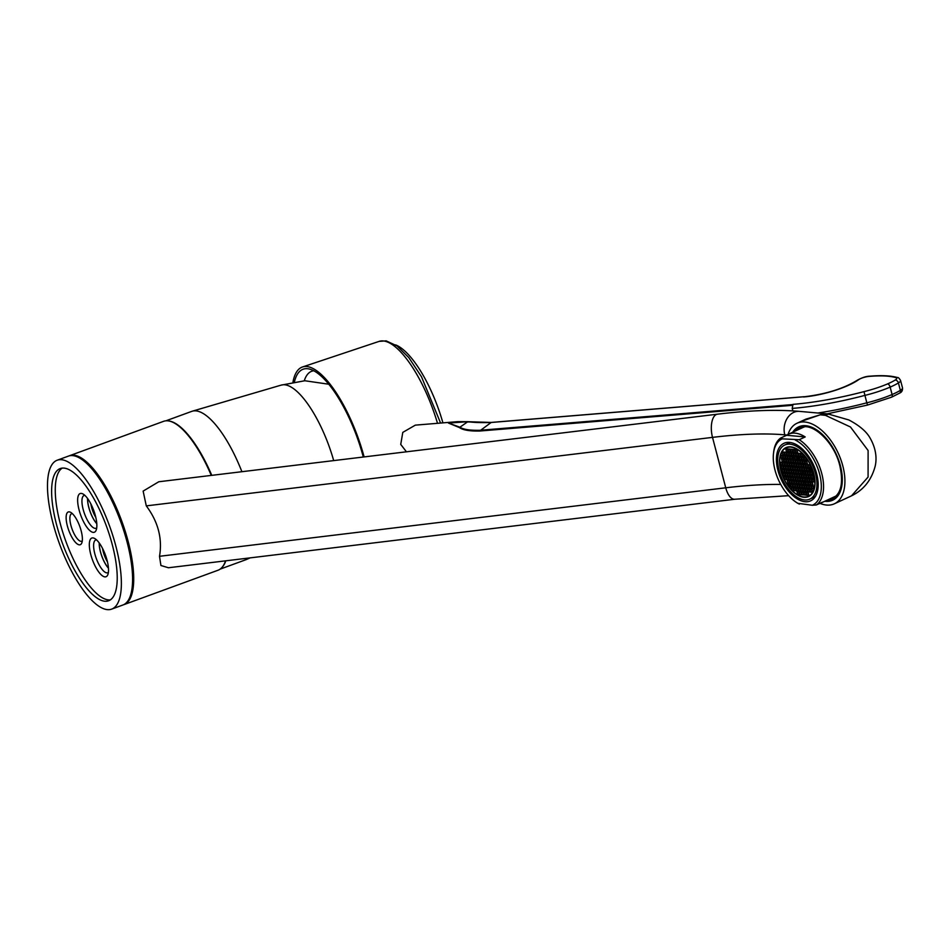 <?xml version="1.0" encoding="UTF-8"?>
<svg xmlns="http://www.w3.org/2000/svg" width="950" height="950" viewBox="0 0 950 950"><rect width="100%" height="100%" fill="white"/><g stroke="black" fill="none" stroke-linecap="round" stroke-linejoin="round"><path stroke-width="1.43" d="M304.285 380.76A76.843 25.769 69.9 0 1 311.98 371.165A76.843 25.769 69.9 0 1 313.773 370.761M294.488 381.686A81.7 27.396 69.9 0 1 309.356 369.039A81.7 27.396 69.9 0 1 363.304 457.021M364.111 456.926A84.028 28.179 -110.1 0 0 302.516 366.973A84.028 28.179 -110.1 0 0 292.992 381.936M792.3 405.329L479.584 431.039C469.573 431.217 462.852 430.053 459.432 427.571L448.447 423.071L457.627 421.657L415.328 425.137L402.788 432.392L400.734 444.398L406.434 451.808M891.148 397.219A3.171 1.556 -113.2 0 0 891.611 397.171A3.171 1.556 -113.2 0 0 892.097 394.523A46.384 11.804 165.3 0 1 866.816 402.812L867.481 404.973M792.846 410.887L792.205 408.417L793.001 404.356L792.419 405.068M817.891 413.012A128.986 32.834 165.3 0 0 866.816 402.812L863.989 391.626A43.213 10.996 -14.7 0 0 887.644 383.871A3.171 1.556 66.8 0 1 890.15 387.113A35.411 9.013 -14.7 0 0 898.415 382.933A11.412 2.909 -14.7 0 0 900.553 380.439C899.187 378.219 898.201 377.269 897.596 377.589C890.886 375.642 881.564 375.191 869.63 376.212C866.234 376.259 862.208 377.554 857.541 380.095A3.171 2.541 -125.3 0 1 858.586 379.715A41.218 10.498 165.3 0 1 803.569 396.981L804.294 396.791M471.984 422.061L457.627 421.657L467.827 421.669C473.219 422.512 480.973 422.774 491.079 422.489L803.89 396.767M459.432 427.571A0.95 0.665 -62.1 0 1 459.931 427.203L448.447 423.071L467.804 421.705L459.931 427.203C463.256 429.459 469.906 430.492 479.881 430.291L792.68 404.569M442.914 422.869A75.869 25.436 -110.1 0 0 395.592 344.886M333.699 460.608A72.936 24.463 -110.1 0 0 287.897 385.534A72.936 24.463 -110.1 0 0 281.259 385.094L192.256 411.207A78.957 26.481 69.9 0 1 199.441 411.694A78.957 26.481 -110.1 0 1 241.894 471.711M165.882 420.826L191.71 411.386A78.957 26.481 69.9 0 1 192.256 411.207M220.091 569.145L245.919 559.704A78.957 26.481 -110.1 0 0 246.454 559.491A78.957 26.481 -110.1 0 0 248.757 558.042M222.193 567.197A78.957 26.481 -110.1 0 0 225.815 560.809M211.779 475.356A78.957 26.481 -110.1 0 0 171.938 421.741A78.957 26.481 69.9 0 0 168.756 420.969M57.214 460.216L68.436 456.107A79.278 26.588 69.9 0 1 76.19 456.416A79.278 26.588 -110.1 0 1 124.094 531.679A79.278 26.588 -110.1 0 1 122.859 605.019L111.637 609.128A79.278 26.588 -110.1 0 0 112.872 535.776A79.278 26.588 -110.1 0 0 64.968 460.512A79.278 26.588 69.9 0 0 57.214 460.216A79.278 26.588 69.9 0 0 55.979 533.556A79.278 26.588 69.9 0 0 103.871 608.819A79.278 26.588 -110.1 0 0 111.637 609.128M101.698 600.519A70.395 23.607 69.9 0 1 59.161 533.674A70.395 23.607 69.9 0 1 60.254 468.552A70.395 23.607 69.9 0 1 67.141 468.825A70.395 23.607 -110.1 0 1 109.677 535.658A70.395 23.607 -110.1 0 1 108.585 600.78A70.395 23.607 -110.1 0 1 101.698 600.519M110.331 599.889A70.395 23.607 -110.1 0 1 105.343 599.177A70.395 23.607 69.9 0 1 63.686 535.087A70.395 23.607 69.9 0 1 62.166 468.113M69.979 512.038A17.444 5.854 -110.1 0 0 67.343 525.861A17.444 5.854 -110.1 0 0 78.529 544.659A17.444 5.854 -110.1 0 0 81.807 542.937A17.444 5.854 -110.1 0 0 79.752 526.336A17.444 5.854 -110.1 0 0 70.621 512.323A17.444 5.854 -110.1 0 0 69.979 512.038M103.989 576.674A20.615 6.911 69.9 0 1 90.761 554.444A20.615 6.911 69.9 0 1 93.872 538.116A20.615 6.911 69.9 0 1 94.632 538.46A20.615 6.911 69.9 0 1 105.414 555.026A20.615 6.911 69.9 0 1 107.849 574.643A20.615 6.911 69.9 0 1 103.989 576.674M92.316 532.178A20.615 6.911 69.9 0 1 79.087 509.96A20.615 6.911 69.9 0 1 82.199 493.62A20.615 6.911 69.9 0 1 82.959 493.964A20.615 6.911 69.9 0 1 93.753 510.53A20.615 6.911 69.9 0 1 96.176 530.148A20.615 6.911 69.9 0 1 92.316 532.178M72.283 513.57A14.666 4.916 -110.1 0 0 71.677 513.677A14.666 4.916 -110.1 0 0 71.452 527.25A14.666 4.916 -110.1 0 0 80.311 541.168A14.666 4.916 69.9 0 0 81.748 541.227A14.666 4.916 69.9 0 0 82.282 540.906M108.395 572.339A17.444 5.854 69.9 0 1 107.718 572.743A17.444 5.854 69.9 0 1 106.008 572.684A17.444 5.854 69.9 0 1 95.475 556.118A17.444 5.854 69.9 0 1 95.748 539.992A17.444 5.854 69.9 0 1 96.532 539.861M99.228 542.961A17.444 5.854 -110.1 0 0 108.466 568.231M99.299 543.067A17.278 5.795 -110.1 0 0 108.454 568.1M102.529 548.388A14.274 4.786 -110.1 0 0 107.492 561.961M96.722 527.844A17.444 5.854 69.9 0 1 96.045 528.259A17.444 5.854 69.9 0 1 94.335 528.188A17.444 5.854 69.9 0 1 83.802 511.634A17.444 5.854 69.9 0 1 84.075 495.496A17.444 5.854 69.9 0 1 84.859 495.378M96.793 523.735A17.444 5.854 69.9 0 1 87.554 498.477M96.781 523.604A17.278 5.795 69.9 0 1 87.638 498.572M95.819 517.465A14.274 4.786 69.9 0 1 90.856 503.892M123.405 604.794A79.278 26.588 -110.1 0 0 123.975 604.616A79.278 26.588 -110.1 0 0 125.21 531.264A79.278 26.588 -110.1 0 0 77.318 456A79.278 26.588 69.9 0 0 69.552 455.703A79.278 26.588 69.9 0 0 68.994 455.929M123.975 604.616L217.966 570.261A79.278 26.588 -110.1 0 0 225.542 560.844M211.28 475.416A79.278 26.588 -110.1 0 0 171.309 421.646A79.278 26.588 69.9 0 0 163.542 421.349L69.552 455.703M159.517 556.296L725.741 487.801A17.444 7.992 83.1 0 0 734.837 499.237L168.435 567.756L160.906 565.499L159.517 556.296C162.545 538.591 158.139 521.776 146.288 505.875L143.129 491.103L158.792 481.757L717.428 414.188A17.444 7.992 83.1 0 0 712.512 437.38L725.741 487.801A206.102 52.464 165.3 0 1 780.734 484.429M824.778 501.256A40.434 22.586 -114.9 0 0 832.699 500.199A40.434 22.586 -114.9 0 0 840.394 465.726A40.434 22.586 -114.9 0 0 798.641 426.871A40.434 22.586 -114.9 0 0 792.716 432.238M820.099 503.417A44.389 24.807 -114.9 0 0 834.373 503.797A44.389 24.807 -114.9 0 0 842.816 465.951A44.389 24.807 -114.9 0 0 796.967 423.272A44.389 24.807 -114.9 0 0 788.049 434.411M796.967 423.272L805.766 419.188L820.278 414.806L825.479 415.364L850.488 427.001L868.11 450.514L868.086 477.054L851.521 495.829L834.373 503.797M800.529 421.622L820.278 414.806L827.854 413.903L799.437 411.374A17.444 13.763 95.1 0 0 784.783 434.839L786.968 435.041M830.443 414.236A15.853 9.832 99.7 0 0 825.479 415.364M810.659 469.49A26.956 15.057 -114.9 0 0 811.3 470.618M780.817 470.594A26.956 15.057 -114.9 0 0 808.664 496.506A26.956 15.057 -114.9 0 0 813.794 473.527A26.956 15.057 65.1 0 0 785.947 447.616A26.956 15.057 65.1 0 0 780.817 470.594M804.448 471.806A26.956 15.057 -114.9 0 0 805.446 473.575M797.454 470.63A26.956 15.057 -114.9 0 0 798.428 472.744M801.574 478.194A26.956 15.057 -114.9 0 0 802.465 479.465M805.018 482.636A26.956 15.057 -114.9 0 0 805.79 483.479M794.378 449.492A26.956 15.057 -114.9 0 0 794.236 450.205M793.903 456.404A26.956 15.057 -114.9 0 0 794.057 458.173M779.083 470.44A29.806 16.649 -114.9 0 0 809.863 499.094A29.806 16.649 -114.9 0 0 815.528 473.682A29.806 16.649 65.1 0 0 784.748 445.027A29.806 16.649 65.1 0 0 779.083 470.44M802.406 472.708A30.911 17.278 -114.9 0 0 802.75 473.338M806.348 479.073A30.911 17.278 -114.9 0 0 807.215 480.225M799.271 458.601L798.558 458.043M777.919 470.333A31.706 17.718 -114.9 0 0 810.659 500.816A31.706 17.718 -114.9 0 0 816.691 473.789A31.706 17.718 65.1 0 0 783.952 443.306A31.706 17.718 65.1 0 0 777.919 470.333M818.496 503.963A38.047 21.256 -114.9 0 0 820.491 503.251A38.047 21.256 -114.9 0 0 822.32 502.194L816.359 504.961L812.369 505.269L797.762 503.31A38.047 21.256 65.1 0 1 797.359 503.049L796.207 502.289A36.468 20.378 -114.9 0 0 799.366 504.106M773.502 453.399L773.668 452.034A38.047 21.256 65.1 0 1 780.639 438.057L782.242 438.853A36.468 20.378 -114.9 0 0 773.502 453.399A36.468 20.378 -114.9 0 0 796.207 502.289M782.242 438.853L799.235 439.707A38.047 21.256 65.1 0 1 821.762 473.575A38.047 21.256 65.1 0 1 816.359 504.961M812.369 505.269A36.468 20.378 -114.9 0 0 819.601 474.05A36.468 20.378 -114.9 0 0 795.245 440.016M820.491 503.251L835.276 496.375A38.047 21.256 -114.9 0 0 836.392 495.781M801.479 427.417A38.843 21.708 -114.9 0 0 799.259 429.198M834.112 497.681A38.843 21.708 65.1 0 1 831.321 498.216M804.401 426.894A38.047 21.256 -114.9 0 0 803.225 427.358L788.429 434.233A38.047 21.256 -114.9 0 0 786.6 435.29L780.639 438.057M825.265 501.03A40.114 22.408 -114.9 0 0 832.568 499.914A40.114 22.408 -114.9 0 0 840.204 465.714A40.114 22.408 -114.9 0 0 798.772 427.156A40.114 22.408 -114.9 0 0 793.214 432.012M786.6 435.29L805.196 436.941A38.047 21.256 -114.9 0 0 788.429 434.233M805.196 436.941L799.235 439.707M788.821 486.661L790.768 486.839L789.984 483.871L788.049 483.692L788.821 486.661L790.59 486.162M789.414 483.823L790.02 486.103M781.019 470.618A26.636 14.879 -114.9 0 0 808.521 496.221A26.636 14.879 -114.9 0 0 813.592 473.516A26.636 14.879 -114.9 0 0 786.089 447.901A26.636 14.879 -114.9 0 0 781.019 470.618M798.665 473.634L797.881 470.666L795.946 470.488L796.729 473.456L798.665 473.634M795.554 470.464L793.618 470.286L794.402 473.254L796.337 473.421L795.554 470.464M797.276 476.983L796.492 474.014L794.556 473.848L795.328 476.817L797.276 476.983M799.603 477.197L798.819 474.228L796.884 474.05L797.656 477.019L799.603 477.197M801.931 477.399L801.147 474.43L799.211 474.264L799.983 477.221L801.931 477.399M800.992 473.836L800.209 470.867L798.273 470.701L799.057 473.67L800.992 473.836M800.054 470.274L799.283 467.317L797.335 467.139L798.119 470.108L800.054 470.274M796.955 467.103L795.008 466.937L795.791 469.906L797.727 470.072L796.955 467.103M794.627 466.901L792.692 466.723L793.464 469.692L795.399 469.87L794.627 466.901M792.3 466.688L790.364 466.521L791.136 469.49L793.072 469.656L792.3 466.688M791.291 470.084L792.074 473.041L794.01 473.219L793.226 470.25L791.291 470.084M792.229 473.634L793.001 476.603L794.948 476.781L794.164 473.812L792.229 473.634M795.874 480.332L795.102 477.375L793.155 477.197L793.939 480.166L795.874 480.332M798.202 480.546L797.43 477.577L795.482 477.411L796.266 480.367L798.202 480.546M800.529 480.747L799.758 477.779L797.81 477.613L798.594 480.581L800.529 480.747M802.857 480.961L802.085 477.992L800.137 477.814L800.921 480.783L802.857 480.961M805.184 481.163L804.413 478.194L802.465 478.028L803.249 480.997L805.184 481.163M804.246 477.601L803.474 474.644L801.539 474.466L802.311 477.434L804.246 477.601M803.32 474.05L802.536 471.081L800.601 470.903L801.384 473.872L803.32 474.05M802.382 470.488L801.61 467.519L799.663 467.353L800.446 470.309L802.382 470.488M801.456 466.925L800.672 463.956L798.736 463.79L799.508 466.759L801.456 466.925M798.344 463.754L796.409 463.576L797.181 466.545L799.128 466.723L798.344 463.754M796.017 463.553L794.081 463.374L794.853 466.343L796.801 466.509L796.017 463.553M793.689 463.339L791.754 463.173L792.526 466.129L794.473 466.308L793.689 463.339M791.362 463.137L789.426 462.959L790.198 465.928L792.146 466.094L791.362 463.137M789.034 462.923L787.099 462.757L787.871 465.726L789.818 465.892L789.034 462.923M788.037 466.308L788.809 469.276L790.744 469.454L789.972 466.486L788.037 466.308M788.963 469.87L789.747 472.839L791.682 473.017L790.911 470.048L788.963 469.87M789.901 473.433L790.673 476.401L792.621 476.567L791.837 473.599L789.901 473.433M790.828 476.995L791.611 479.952L793.547 480.13L792.775 477.161L790.828 476.995M794.485 483.692L793.701 480.724L791.766 480.546L792.549 483.514L794.485 483.692M796.812 483.894L796.029 480.926L794.093 480.759L794.877 483.728L796.812 483.894M799.14 484.108L798.356 481.139L796.421 480.961L797.204 483.93L799.14 484.108M801.467 484.31L800.684 481.341L798.748 481.175L799.532 484.132L801.467 484.31M803.795 484.512L803.011 481.555L801.076 481.377L801.847 484.346L803.795 484.512M806.123 484.726L805.339 481.757L803.403 481.591L804.175 484.548L806.123 484.726M808.45 484.928L807.666 481.959L805.731 481.793L806.502 484.761L808.45 484.928M807.512 481.377L806.74 478.408L804.793 478.23L805.576 481.199L807.512 481.377M806.574 477.814L805.802 474.846L803.866 474.668L804.638 477.636L806.574 477.814M805.648 474.252L804.864 471.283L802.928 471.117L803.7 474.086L805.648 474.252M804.709 470.689L803.938 467.733L801.99 467.554L802.774 470.523L804.709 470.689M803.783 467.139L802.999 464.17L801.064 463.992L801.836 466.961L803.783 467.139M802.845 463.576L802.061 460.608L800.126 460.441L800.909 463.398L802.845 463.576M799.734 460.406L797.798 460.228L798.582 463.196L800.518 463.363L799.734 460.406M797.406 460.192L795.471 460.026L796.254 462.994L798.19 463.161L797.406 460.192M795.079 459.99L793.143 459.812L793.927 462.781L795.863 462.959L795.079 459.99M792.763 459.776L790.816 459.61L791.599 462.579L793.535 462.745L792.763 459.776M790.436 459.574L788.488 459.396L789.272 462.365L791.207 462.543L790.436 459.574M788.108 459.372L786.161 459.194L786.944 462.163L788.88 462.329L788.108 459.372M785.781 459.159L783.833 458.992L784.617 461.949L786.553 462.128L785.781 459.159M784.771 462.543L785.555 465.512L787.491 465.69L786.707 462.721L784.771 462.543M785.709 466.106L786.481 469.074L788.417 469.241L787.645 466.284L785.709 466.106M786.636 469.668L787.419 472.637L789.355 472.803L788.583 469.834L786.636 469.668M787.574 473.231L788.346 476.188L790.293 476.366L789.509 473.397L787.574 473.231M788.512 476.781L789.284 479.75L791.219 479.928L790.447 476.959L788.512 476.781M789.438 480.344L790.222 483.312L792.158 483.479L791.374 480.522L789.438 480.344M793.096 487.041L792.312 484.072L790.376 483.906L791.148 486.863L793.096 487.041M795.423 487.243L794.639 484.286L792.704 484.108L793.476 487.077L795.423 487.243M797.751 487.457L796.967 484.488L795.031 484.322L795.803 487.279L797.751 487.457M800.066 487.659L799.294 484.69L797.359 484.524L798.131 487.492L800.066 487.659M802.394 487.872L801.622 484.904L799.686 484.726L800.458 487.694L802.394 487.872M804.721 488.074L803.949 485.106L802.014 484.939L802.786 487.908L804.721 488.074M807.049 488.288L806.277 485.319L804.341 485.141L805.113 488.11L807.049 488.288M809.376 488.49L808.604 485.521L806.657 485.355L807.441 488.312L809.376 488.49M811.704 488.692L810.932 485.735L808.984 485.557L809.768 488.526L811.704 488.692M810.778 485.141L809.994 482.173L808.058 481.994L808.83 484.963L810.778 485.141M809.839 481.579L809.056 478.61L807.12 478.444L807.904 481.401L809.839 481.579M808.901 478.016L808.129 475.048L806.194 474.881L806.966 477.85L808.901 478.016M807.975 474.454L807.191 471.497L805.256 471.319L806.028 474.287L807.975 474.454M807.037 470.903L806.265 467.934L804.318 467.756L805.101 470.725L807.037 470.903M806.099 467.341L805.327 464.372L803.391 464.206L804.163 467.162L806.099 467.341M805.172 463.778L804.389 460.821L802.453 460.643L803.237 463.612L805.172 463.778M804.234 460.228L803.462 457.259L801.515 457.081L802.299 460.049L804.234 460.228M801.135 457.045L799.188 456.879L799.971 459.848L801.907 460.014L801.135 457.045M798.807 456.843L796.86 456.665L797.644 459.634L799.579 459.812L798.807 456.843M796.48 456.641L794.544 456.463L795.316 459.432L797.252 459.598L796.48 456.641M794.153 456.428L792.217 456.261L792.989 459.218L794.924 459.396L794.153 456.428M791.825 456.226L789.889 456.048L790.661 459.016L792.597 459.183L791.825 456.226M789.498 456.012L787.562 455.846L788.334 458.814L790.269 458.981L789.498 456.012M787.17 455.81L785.234 455.632L786.006 458.601L787.954 458.779L787.17 455.81M784.842 455.596L782.907 455.43L783.679 458.399L785.626 458.565L784.842 455.596M782.515 455.394L780.579 455.216L781.351 458.185L783.299 458.363L782.515 455.394M781.506 458.779L782.289 461.747L784.225 461.914L783.453 458.957L781.506 458.779M782.444 462.341L783.227 465.31L785.163 465.476L784.379 462.508L782.444 462.341M783.382 465.904L784.154 468.861L786.101 469.039L785.318 466.07L783.382 465.904M784.308 469.454L785.092 472.423L787.028 472.601L786.256 469.633L784.308 469.454M785.246 473.017L786.018 475.986L787.966 476.152L787.182 473.195L785.246 473.017M786.184 476.579L786.956 479.548L788.892 479.714L788.12 476.746L786.184 476.579M787.111 480.142L787.894 483.099L789.83 483.277L789.058 480.308L787.111 480.142M794.022 490.604L793.25 487.635L791.303 487.457L792.086 490.426L794.022 490.604M796.349 490.806L795.578 487.837L793.63 487.671L794.414 490.639L796.349 490.806M798.677 491.019L797.905 488.051L795.957 487.872L796.741 490.841L798.677 491.019M801.004 491.221L800.232 488.253L798.285 488.086L799.069 491.043L801.004 491.221M803.332 491.423L802.56 488.466L800.613 488.288L801.396 491.257L803.332 491.423M805.659 491.637L804.887 488.668L802.94 488.502L803.724 491.459L805.659 491.637M807.987 491.839L807.203 488.87L805.268 488.704L806.051 491.673L807.987 491.839M810.314 492.053L809.531 489.084L807.595 488.906L808.379 491.874L810.314 492.053M812.642 492.254L811.858 489.286L809.922 489.119L810.706 492.088L812.642 492.254M814.031 488.906L813.259 485.937L811.312 485.771L812.096 488.728L814.031 488.906M813.105 485.343L812.321 482.374L810.386 482.208L811.158 485.177L813.105 485.343M812.167 481.781L811.383 478.824L809.447 478.646L810.231 481.614L812.167 481.781M811.229 478.23L810.457 475.261L808.521 475.083L809.293 478.052L811.229 478.23M810.303 474.668L809.519 471.699L807.583 471.532L808.355 474.489L810.303 474.668M809.364 471.105L808.592 468.136L806.645 467.97L807.429 470.939L809.364 471.105M808.426 467.543L807.654 464.586L805.719 464.407L806.491 467.376L808.426 467.543M807.5 463.992L806.716 461.023L804.781 460.845L805.564 463.814L807.5 463.992M806.562 460.429L805.79 457.461L803.842 457.294L804.626 460.251L806.562 460.429M802.524 453.696L800.589 453.53L801.361 456.487L803.308 456.665L802.524 453.696M800.197 453.494L798.261 453.316L799.033 456.285L800.981 456.451L800.197 453.494M797.869 453.281L795.934 453.114L796.706 456.071L798.653 456.249L797.869 453.281M795.542 453.079L793.606 452.901L794.378 455.869L796.326 456.048L795.542 453.079M793.214 452.865L791.279 452.699L792.051 455.668L793.998 455.834L793.214 452.865M790.887 452.663L788.951 452.485L789.735 455.454L791.671 455.632L790.887 452.663M788.559 452.461L786.624 452.283L787.408 455.252L789.343 455.418L788.559 452.461M786.232 452.247L784.296 452.081L785.08 455.038L787.016 455.216L786.232 452.247M783.904 452.046L781.969 451.867L782.752 454.836L784.688 455.003L783.904 452.046M780.116 462.128L780.9 465.096L782.836 465.274L782.052 462.306L780.116 462.128M781.054 465.69L781.826 468.659L783.774 468.837L782.99 465.868L781.054 465.69M781.981 469.253L782.764 472.221L784.7 472.387L783.928 469.419L781.981 469.253M782.919 472.815L783.703 475.772L785.638 475.95L784.854 472.981L782.919 472.815M783.857 476.366L784.629 479.334L786.564 479.512L785.793 476.544L783.857 476.366M799.615 494.57L798.831 491.613L796.896 491.435L797.679 494.404L799.615 494.57M801.943 494.784L801.159 491.815L799.223 491.637L799.995 494.606L801.943 494.784M804.27 494.986L803.486 492.017L801.551 491.851L802.322 494.819L804.27 494.986M806.597 495.199L805.814 492.231L803.878 492.053L804.65 495.021L806.597 495.199M808.925 495.401L808.141 492.433L806.206 492.266L806.977 495.223L808.925 495.401M814.494 481.994L813.711 479.026L811.775 478.848L812.559 481.816L814.494 481.994M813.556 478.432L812.784 475.463L810.837 475.297L811.621 478.266L813.556 478.432M812.63 474.869L811.846 471.912L809.911 471.734L810.682 474.703L812.63 474.869M811.692 471.319L810.908 468.35L808.972 468.172L809.756 471.141L811.692 471.319M810.754 467.756L809.982 464.787L808.046 464.621L808.818 467.578L810.754 467.756M796.943 449.718L794.996 449.552L795.779 452.521L797.715 452.687L796.943 449.718M794.616 449.516L792.668 449.35L793.452 452.307L795.387 452.485L794.616 449.516M792.288 449.314L790.341 449.136L791.124 452.105L793.06 452.271L792.288 449.314M789.961 449.101L788.013 448.934L788.797 451.891L790.732 452.069L789.961 449.101M787.633 448.899L785.686 448.721L786.469 451.689L788.405 451.867L787.633 448.899M808.521 496.221L809.721 495.662A26.636 14.879 -114.9 0 0 810.908 494.997M788.559 446.88A26.636 14.879 -114.9 0 0 787.277 447.355L786.089 447.901M797.311 470.618L798.487 472.957M794.984 470.404L796.159 472.744M795.922 473.967L797.097 476.306M798.249 474.169L799.425 476.52M800.577 474.383L801.752 476.722M799.639 470.82L800.814 473.159M798.712 467.258L799.876 469.609M796.385 467.056L797.549 469.395M794.057 466.854L795.221 469.193M791.73 466.64L792.894 468.979M792.668 470.202L793.832 472.542M793.594 473.765L794.77 476.104M794.533 477.316L795.696 479.655M796.86 477.529L798.024 479.869M799.188 477.731L800.351 480.071M801.515 477.945L802.679 480.284M803.842 478.147L805.006 480.486M802.904 474.584L804.08 476.924M801.966 471.034L803.142 473.373M801.04 467.471L802.204 469.811M800.102 463.909L801.278 466.248M797.774 463.707L798.95 466.046M795.447 463.493L796.623 465.832M793.119 463.291L794.295 465.631M790.792 463.077L791.967 465.429M788.464 462.876L789.64 465.215M789.403 466.438L790.566 468.777M790.341 469.989L791.504 472.34M791.267 473.551L792.443 475.891M792.205 477.114L793.369 479.453M793.131 480.676L794.307 483.016M795.459 480.878L796.634 483.218M797.786 481.092L798.962 483.431M800.114 481.294L801.289 483.633M802.441 481.496L803.617 483.835M804.769 481.709L805.944 484.049M807.096 481.911L808.272 484.251M806.17 478.349L807.334 480.7M805.232 474.798L806.396 477.137M804.294 471.236L805.469 473.575M803.367 467.673L804.531 470.012M802.429 464.122L803.605 466.462M801.491 460.56L802.667 462.899M799.164 460.346L800.339 462.697M796.848 460.144L798.012 462.484M794.521 459.942L795.684 462.282M792.193 459.729L793.357 462.068M789.866 459.527L791.029 461.866M787.538 459.313L788.702 461.652M785.211 459.111L786.374 461.451M786.137 462.674L787.312 465.013M787.075 466.224L788.251 468.564M788.013 469.787L789.177 472.126M788.939 473.349L790.115 475.689M789.877 476.912L791.041 479.251M790.816 480.463L791.979 482.802M791.742 484.025L792.918 486.364M794.069 484.227L795.245 486.578M796.397 484.441L797.572 486.78M798.724 484.642L799.9 486.982M801.052 484.856L802.227 487.196M803.379 485.058L804.543 487.397M805.707 485.272L806.871 487.611M808.034 485.474L809.198 487.813M810.362 485.676L811.526 488.015M809.424 482.125L810.599 484.464M808.498 478.562L809.661 480.902M807.559 475L808.723 477.339M806.621 471.438L807.797 473.789M805.695 467.887L806.859 470.226M804.757 464.324L805.932 466.664M803.819 460.762L804.994 463.101M802.893 457.211L804.056 459.551M800.565 456.997L801.729 459.337M798.238 456.796L799.401 459.135M795.91 456.582L797.074 458.921M793.582 456.38L794.746 458.719M791.255 456.166L792.431 458.517M788.928 455.964L790.103 458.304M786.6 455.762L787.776 458.102M784.273 455.549L785.448 457.888M781.945 455.347L783.121 457.686M782.883 458.897L784.047 461.249M783.809 462.46L784.985 464.799M784.748 466.022L785.923 468.362M785.686 469.585L786.849 471.924M786.612 473.136L787.788 475.475M787.55 476.698L788.714 479.037M788.488 480.261L789.652 482.6M792.68 487.588L793.844 489.927M795.008 487.789L796.171 490.129M797.335 488.003L798.499 490.343M799.663 488.205L800.826 490.544M801.99 488.407L803.154 490.758M804.318 488.621L805.481 490.96M806.645 488.822L807.809 491.162M808.961 489.036L810.136 491.376M811.288 489.238L812.464 491.577M812.689 485.889L813.853 488.229M811.751 482.327L812.927 484.666M810.813 478.764L811.989 481.104M809.887 475.214L811.051 477.553M808.949 471.651L810.124 473.991M808.023 468.089L809.186 470.428M807.084 464.526L808.26 466.878M806.146 460.976L807.322 463.315M805.22 457.413L806.384 459.753M801.954 453.649L803.13 455.988M799.627 453.435L800.803 455.786M797.299 453.233L798.475 455.572M794.972 453.031L796.148 455.371M792.644 452.817L793.82 455.157M790.317 452.616L791.492 454.955M787.989 452.402L789.165 454.741M785.662 452.2L786.837 454.539M783.334 451.986L784.51 454.338M781.482 462.258L782.658 464.598M782.42 465.809L783.596 468.16M783.358 469.371L784.522 471.711M784.284 472.934L785.46 475.273M785.222 476.496L786.398 478.836M798.261 491.554L799.437 493.893M800.589 491.767L801.764 494.107M802.916 491.969L804.092 494.309M805.244 492.183L806.419 494.522M807.571 492.385L808.747 494.724M813.141 478.978L814.316 481.317M812.214 475.416L813.378 477.755M811.276 471.853L812.452 474.192M810.35 468.303L811.514 470.642M809.412 464.74L810.576 467.079M796.373 449.671L797.537 452.01M794.046 449.469L795.209 451.808M791.718 449.255L792.882 451.606M789.391 449.053L790.554 451.392M787.063 448.851L788.227 451.191M796.729 473.456L797.917 472.91M794.402 473.254L795.589 472.696M795.328 476.817L796.528 476.259M797.656 477.019L798.855 476.461M799.983 477.221L801.182 476.674M799.057 473.67L800.244 473.112M798.119 470.108L799.306 469.549M795.791 469.906L796.979 469.348M793.464 469.692L794.651 469.134M791.136 469.49L792.336 468.932M792.074 473.041L793.262 472.494M793.001 476.603L794.2 476.057M793.939 480.166L795.126 479.608M796.266 480.367L797.454 479.821M798.594 480.581L799.781 480.023M800.921 480.783L802.109 480.225M803.249 480.997L804.436 480.439M802.311 477.434L803.51 476.876M801.384 473.872L802.572 473.314M800.446 470.309L801.634 469.763M799.508 466.759L800.707 466.201M797.181 466.545L798.38 465.999M794.853 466.343L796.053 465.785M792.526 466.129L793.725 465.583M790.198 465.928L791.398 465.369M787.871 465.726L789.07 465.168M788.809 469.276L790.008 468.73M789.747 472.839L790.934 472.281M790.673 476.401L791.873 475.843M791.611 479.952L792.799 479.406M792.549 483.514L793.737 482.968M794.877 483.728L796.064 483.17M797.204 483.93L798.392 483.372M799.532 484.132L800.719 483.586M801.847 484.346L803.047 483.787M804.175 484.548L805.374 484.001M806.502 484.761L807.702 484.203M805.576 481.199L806.764 480.641M804.638 477.636L805.837 477.09M803.7 474.086L804.899 473.527M802.774 470.523L803.961 469.965M801.836 466.961L803.035 466.402M800.909 463.398L802.097 462.852M798.582 463.196L799.769 462.638M796.254 462.994L797.442 462.436M793.927 462.781L795.114 462.223M791.599 462.579L792.787 462.021M789.272 462.365L790.459 461.819M786.944 462.163L788.132 461.605M784.617 461.949L785.804 461.403M785.555 465.512L786.742 464.954M786.481 469.074L787.681 468.516M787.419 472.637L788.607 472.079M788.346 476.188L789.545 475.641M789.284 479.75L790.471 479.192M790.222 483.312L791.409 482.754M791.148 486.863L792.347 486.317M793.476 487.077L794.675 486.519M795.803 487.279L797.002 486.733M798.131 487.492L799.33 486.934M800.458 487.694L801.658 487.148M802.786 487.908L803.985 487.35M805.113 488.11L806.301 487.552M807.441 488.312L808.628 487.766M809.768 488.526L810.956 487.968M808.83 484.963L810.029 484.405M807.904 481.401L809.091 480.854M806.966 477.85L808.165 477.292M806.028 474.287L807.227 473.729M805.101 470.725L806.289 470.179M804.163 467.162L805.363 466.616M803.237 463.612L804.424 463.054M802.299 460.049L803.486 459.491M799.971 459.848L801.159 459.289M797.644 459.634L798.831 459.088M795.316 459.432L796.504 458.874M792.989 459.218L794.188 458.672M790.661 459.016L791.861 458.458M788.334 458.814L789.533 458.256M786.006 458.601L787.206 458.043M783.679 458.399L784.878 457.841M781.351 458.185L782.551 457.639M782.289 461.747L783.477 461.189M783.227 465.31L784.415 464.752M784.154 468.861L785.353 468.314M785.092 472.423L786.279 471.877M786.018 475.986L787.217 475.428M786.956 479.548L788.156 478.99M787.894 483.099L789.082 482.553M792.086 490.426L793.274 489.879M794.414 490.639L795.601 490.081M796.741 490.841L797.929 490.283M799.069 491.043L800.256 490.497M801.396 491.257L802.584 490.699M803.724 491.459L804.911 490.912M806.051 491.673L807.239 491.114M808.379 491.874L809.566 491.328M810.706 492.088L811.894 491.53M812.096 488.728L813.283 488.181M811.158 485.177L812.357 484.619M810.231 481.614L811.419 481.056M809.293 478.052L810.481 477.494M808.355 474.489L809.554 473.943M807.429 470.939L808.616 470.381M806.491 467.376L807.69 466.818M805.564 463.814L806.752 463.267M804.626 460.251L805.814 459.705M801.361 456.487L802.56 455.941M799.033 456.285L800.232 455.727M796.706 456.071L797.905 455.525M794.378 455.869L795.578 455.311M792.051 455.668L793.25 455.109M789.735 455.454L790.922 454.907M787.408 455.252L788.595 454.694M785.08 455.038L786.268 454.492M782.752 454.836L783.94 454.278M780.9 465.096L782.087 464.55M781.826 468.659L783.026 468.101M782.764 472.221L783.952 471.663M783.703 475.772L784.89 475.226M784.629 479.334L785.828 478.788M797.679 494.404L798.867 493.846M799.995 494.606L801.194 494.059M802.322 494.819L803.522 494.261M804.65 495.021L805.849 494.463M806.977 495.223L808.177 494.677M812.559 481.816L813.746 481.27M811.621 478.266L812.808 477.707M810.682 474.703L811.882 474.145M809.756 471.141L810.944 470.582M808.818 467.578L810.018 467.032M795.779 452.521L796.967 451.963M793.452 452.307L794.639 451.761M791.124 452.105L792.312 451.547M788.797 451.891L789.984 451.345M786.469 451.689L787.657 451.131M302.516 366.973L379.157 341.371A81.771 27.419 69.9 0 1 437.511 423.308M792.205 408.417A128.986 32.834 -14.7 0 0 864.868 395.402A46.384 11.804 -14.7 0 0 890.15 387.113L892.097 394.523A35.411 9.013 165.3 0 0 900.363 390.355L898.415 382.945A3.171 2.339 58.6 0 0 895.161 380.083A8.241 2.102 -14.7 0 0 895.898 377.649A70.929 18.062 -14.7 0 0 869.119 376.402A7.932 2.019 -14.7 0 0 858.586 379.715M793.001 404.356A125.816 32.027 -14.7 0 0 863.989 391.626M491.399 422.453L467.804 421.705M804.044 396.708L491.233 422.429L479.584 431.039M887.644 383.871A32.241 8.206 -14.7 0 0 895.161 380.083M902.5 387.849C902.726 390.521 901.728 392.291 899.531 393.169A3.171 2.339 -121.4 0 0 900.351 390.355A11.412 2.909 165.3 0 0 902.5 387.849L900.553 380.439M895.898 377.649A3.171 2.838 -73.2 0 1 897.596 377.589M146.288 505.875L712.512 437.38A206.102 52.464 165.3 0 1 784.783 434.839L785.08 435.991M796.397 430.528A38.843 21.708 65.1 0 1 800.019 427.975C811.656 421.194 834.183 441.631 839.8 465.607C843.553 482.671 841.201 493.608 832.746 498.429A38.843 21.708 65.1 0 1 828.459 499.546M793.737 431.763A39.793 22.23 65.1 0 1 818.271 431.526A39.793 22.23 65.1 0 1 840.002 465.69A39.793 22.23 65.1 0 1 825.799 500.781M379.157 341.371L386.187 340.872L397.147 345.99L408.785 357.58L421.491 376.758L440.586 423.059M827.236 413.844L867.492 405.08L891.611 397.171L899.531 393.169M804.092 396.791C825.883 394.191 843.695 388.633 857.541 380.095M328.795 384.228L304.831 380.748L281.01 385.166M250.123 557.876L246.454 559.491M827.854 413.903L848.813 419.947C859.703 425.659 866.922 431.929 870.473 438.758C877.491 451.345 876.292 461.819 875.092 466.497C871.352 480.249 863.491 490.034 851.521 495.829M788.654 495.674L734.837 499.237M799.437 411.374C776.459 409.414 749.123 410.353 717.428 414.188M815.337 496.553L809.863 499.094M790.234 442.486L784.748 445.027M835.133 498.726L832.568 499.914M801.337 425.968L798.772 427.156"/></g></svg>

